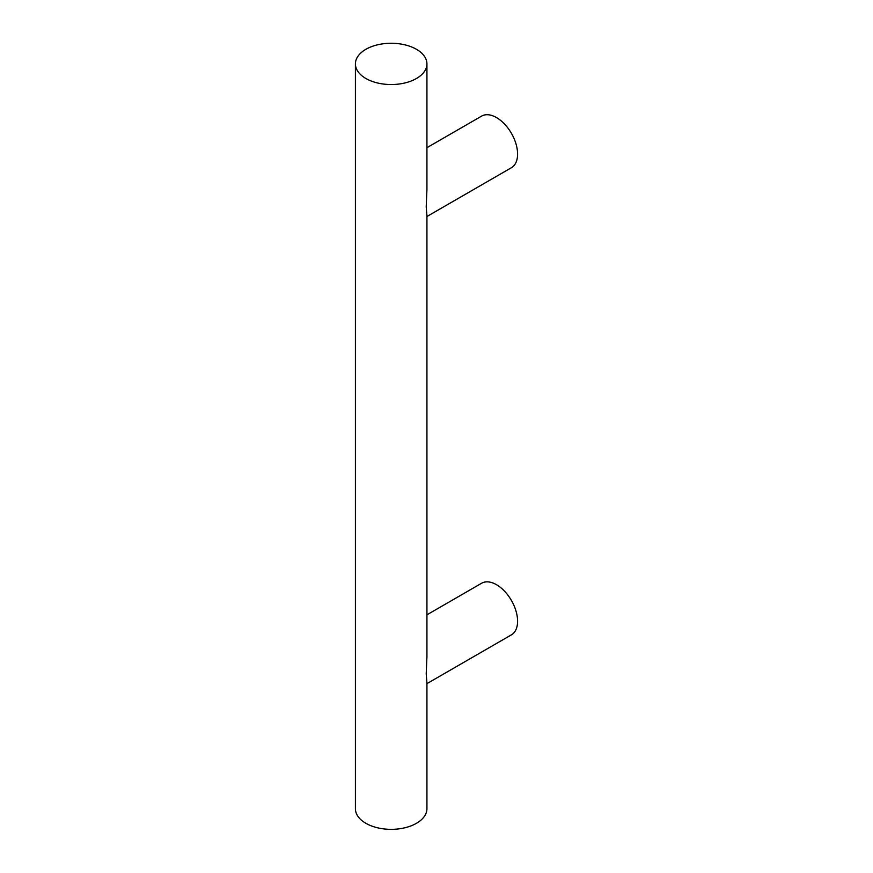 <?xml version="1.0" encoding="UTF-8"?>
<svg xmlns="http://www.w3.org/2000/svg" width="873" height="873" viewBox="0 0 873 873"><rect width="100%" height="100%" fill="white"/><g stroke="black" fill="none" stroke-linecap="round" stroke-linejoin="round"><path stroke-width="1.31" d="M426.919 682.741L426.21 673.967L426.919 656.987M426.919 215.609L426.21 206.836L426.919 189.856M355.409 63.893A35.76 20.646 180 0 1 377.485 44.829A35.76 20.646 180 0 1 416.454 49.303A35.76 20.646 180 0 1 426.93 63.893A35.76 20.646 180 0 1 391.169 84.539A35.76 20.646 180 0 1 355.409 63.893L355.409 808.704A35.76 20.646 0 0 0 391.169 829.35A35.76 20.646 0 0 0 426.93 808.704L426.93 682.741M426.93 147.679L481.623 116.109A29.802 17.209 60 0 1 511.414 133.307A29.802 17.209 60 0 1 511.414 167.714L426.93 216.504M426.93 614.821L481.623 583.24A29.802 17.209 60 0 1 511.414 600.438A29.802 17.209 60 0 1 511.414 634.846L426.93 683.635M426.93 656.987L426.93 215.609M426.93 189.856L426.93 63.893"/></g></svg>
